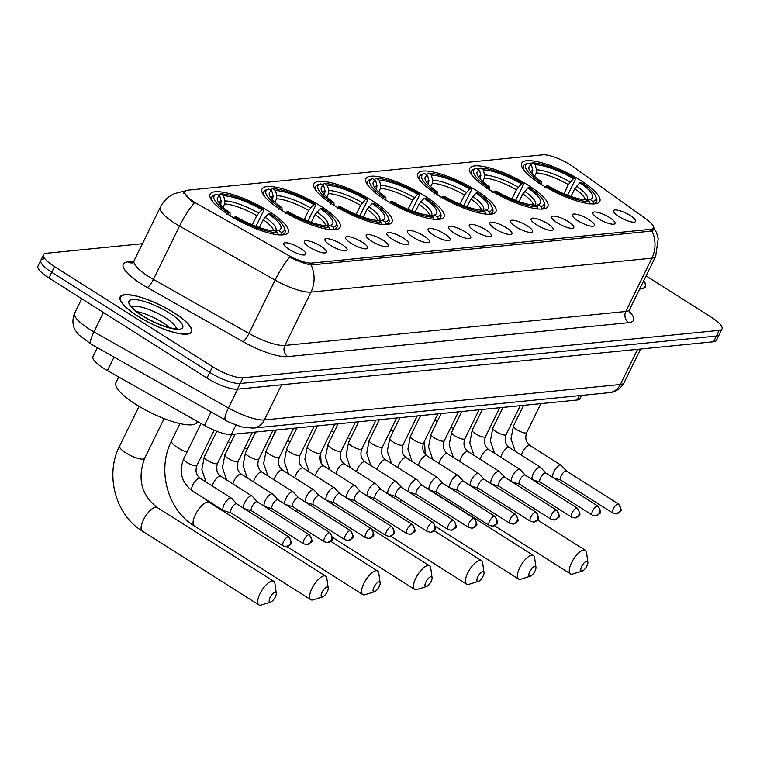 <?xml version="1.0" encoding="UTF-8"?>
<svg xmlns="http://www.w3.org/2000/svg" width="760" height="760" viewBox="0 0 760 760"><rect width="100%" height="100%" fill="white"/><g stroke="black" fill="none" stroke-linecap="round" stroke-linejoin="round"><path stroke-width="1.14" d="M437.161 194.579A43.462 11.324 26.1 0 0 495.909 211.736A43.462 11.324 26.1 0 0 476.596 190.655A43.462 11.324 26.1 0 0 417.848 173.498A43.462 11.324 26.1 0 0 437.161 194.579M281.361 210.102A43.462 11.324 26.1 0 0 340.109 227.259A43.462 11.324 26.1 0 0 320.796 206.169A43.462 11.324 26.1 0 0 262.048 189.012A43.462 11.324 26.1 0 0 281.361 210.102M333.298 204.924A43.462 11.324 26.1 0 0 392.046 222.082A43.462 11.324 26.1 0 0 372.733 201.001A43.462 11.324 26.1 0 0 313.975 183.844A43.462 11.324 26.1 0 0 333.298 204.924M385.225 199.756A43.462 11.324 26.1 0 0 443.973 216.913A43.462 11.324 26.1 0 0 424.659 195.823A43.462 11.324 26.1 0 0 365.911 178.666A43.462 11.324 26.1 0 0 385.225 199.756M489.098 189.411A43.462 11.324 26.1 0 0 547.846 206.568A43.462 11.324 26.1 0 0 528.533 185.487A43.462 11.324 26.1 0 0 469.784 168.321A43.462 11.324 26.1 0 0 489.098 189.411M541.034 184.233A43.462 11.324 26.1 0 0 599.783 201.4A43.462 11.324 26.1 0 0 580.469 180.31A43.462 11.324 26.1 0 0 521.721 163.153A43.462 11.324 26.1 0 0 541.034 184.233M229.425 215.27A43.462 11.324 26.1 0 0 288.173 232.427A43.462 11.324 26.1 0 0 268.859 211.346A43.462 11.324 26.1 0 0 210.111 194.189A43.462 11.324 26.1 0 0 229.425 215.27M320.995 246.269A12.302 3.201 -153.9 0 1 326.087 252.633A12.302 3.201 -153.9 0 1 309.833 247.38A12.302 3.201 -153.9 0 1 304.285 241.956A12.302 3.201 -153.9 0 1 309.681 241.214A12.302 3.201 -153.9 0 1 320.995 246.269M341.601 244.216A12.302 3.201 -153.9 0 1 346.693 250.581A12.302 3.201 -153.9 0 1 330.448 245.328A12.302 3.201 -153.9 0 1 324.89 239.903A12.302 3.201 -153.9 0 1 330.286 239.162A12.302 3.201 -153.9 0 1 341.601 244.216M362.216 242.164A12.302 3.201 -153.9 0 1 367.308 248.53A12.302 3.201 -153.9 0 1 351.053 243.276A12.302 3.201 -153.9 0 1 345.505 237.851A12.302 3.201 -153.9 0 1 350.901 237.111A12.302 3.201 -153.9 0 1 362.216 242.164M382.822 240.112A12.302 3.201 -153.9 0 1 387.913 246.477A12.302 3.201 -153.9 0 1 371.668 241.224A12.302 3.201 -153.9 0 1 366.111 235.799A12.302 3.201 -153.9 0 1 371.507 235.059A12.302 3.201 -153.9 0 1 382.822 240.112M403.437 238.06A12.302 3.201 -153.9 0 1 408.528 244.425A12.302 3.201 -153.9 0 1 392.274 239.172A12.302 3.201 -153.9 0 1 386.726 233.748A12.302 3.201 -153.9 0 1 392.122 233.006A12.302 3.201 -153.9 0 1 403.437 238.06M424.042 236.008A12.302 3.201 -153.9 0 1 429.134 242.373A12.302 3.201 -153.9 0 1 412.88 237.12A12.302 3.201 -153.9 0 1 407.331 231.695A12.302 3.201 -153.9 0 1 412.727 230.954A12.302 3.201 -153.9 0 1 424.042 236.008M444.657 233.957A12.302 3.201 -153.9 0 1 449.749 240.321A12.302 3.201 -153.9 0 1 433.494 235.068A12.302 3.201 -153.9 0 1 427.947 229.643A12.302 3.201 -153.9 0 1 433.342 228.902A12.302 3.201 -153.9 0 1 444.657 233.957M465.262 231.905A12.302 3.201 -153.9 0 1 470.354 238.269A12.302 3.201 -153.9 0 1 454.1 233.016A12.302 3.201 -153.9 0 1 448.552 227.591A12.302 3.201 -153.9 0 1 453.948 226.85A12.302 3.201 -153.9 0 1 465.262 231.905M485.877 229.852A12.302 3.201 -153.9 0 1 490.969 236.218A12.302 3.201 -153.9 0 1 474.715 230.964A12.302 3.201 -153.9 0 1 469.167 225.53A12.302 3.201 -153.9 0 1 474.563 224.798A12.302 3.201 -153.9 0 1 485.877 229.852M506.483 227.8A12.302 3.201 -153.9 0 1 511.575 234.166A12.302 3.201 -153.9 0 1 495.32 228.912A12.302 3.201 -153.9 0 1 489.772 223.478A12.302 3.201 -153.9 0 1 495.168 222.746A12.302 3.201 -153.9 0 1 506.483 227.8M527.098 225.748A12.302 3.201 -153.9 0 1 532.19 232.113A12.302 3.201 -153.9 0 1 515.936 226.86A12.302 3.201 -153.9 0 1 510.387 221.426A12.302 3.201 -153.9 0 1 515.783 220.695A12.302 3.201 -153.9 0 1 527.098 225.748M547.703 223.696A12.302 3.201 -153.9 0 1 552.795 230.061A12.302 3.201 -153.9 0 1 536.541 224.808A12.302 3.201 -153.9 0 1 530.993 219.374A12.302 3.201 -153.9 0 1 536.389 218.642A12.302 3.201 -153.9 0 1 547.703 223.696M568.318 221.644A12.302 3.201 -153.9 0 1 573.41 228.009A12.302 3.201 -153.9 0 1 557.156 222.756A12.302 3.201 -153.9 0 1 551.608 217.322A12.302 3.201 -153.9 0 1 557.004 216.59A12.302 3.201 -153.9 0 1 568.318 221.644M588.924 219.593A12.302 3.201 -153.9 0 1 594.016 225.948A12.302 3.201 -153.9 0 1 577.761 220.704A12.302 3.201 -153.9 0 1 572.214 215.27A12.302 3.201 -153.9 0 1 577.609 214.538A12.302 3.201 -153.9 0 1 588.924 219.593M609.539 217.541A12.302 3.201 -153.9 0 1 614.631 223.896A12.302 3.201 -153.9 0 1 598.376 218.652A12.302 3.201 -153.9 0 1 592.828 213.218A12.302 3.201 -153.9 0 1 598.225 212.486A12.302 3.201 -153.9 0 1 609.539 217.541M630.144 215.488A12.302 3.201 -153.9 0 1 635.236 221.844A12.302 3.201 -153.9 0 1 618.982 216.6A12.302 3.201 -153.9 0 1 613.434 211.166A12.302 3.201 -153.9 0 1 618.83 210.434A12.302 3.201 -153.9 0 1 630.144 215.488M300.38 248.33A12.302 3.201 -153.9 0 1 305.472 254.685A12.302 3.201 -153.9 0 1 289.227 249.441A12.302 3.201 -153.9 0 1 283.67 244.008A12.302 3.201 -153.9 0 1 289.066 243.266A12.302 3.201 -153.9 0 1 300.38 248.33M581.59 395.418L580.013 398.62A24.605 6.412 -153.9 0 1 577.201 400.007L231.344 434.454A24.605 6.412 -153.9 0 1 204.43 425.457L107.416 370.604A24.605 6.412 -153.9 0 1 103.901 368.495A24.605 6.412 -153.9 0 1 92.967 356.563L97.346 347.633M197.685 204.107A22.144 5.766 -153.9 0 1 194.522 202.217A22.144 5.766 -153.9 0 1 184.68 191.472A22.144 5.766 -153.9 0 1 187.216 190.228L542.878 154.812A22.144 5.766 -153.9 0 1 573.125 166.725L646.389 219.232A22.144 5.766 -153.9 0 1 653.372 228.048A22.144 5.766 -153.9 0 1 650.836 229.292L311.837 263.055A22.144 5.766 -153.9 0 1 287.613 254.961L197.685 204.107M137.807 316.217A39.776 10.364 26.1 0 0 191.567 331.92A39.776 10.364 26.1 0 0 173.898 312.626A39.776 10.364 26.1 0 0 120.137 296.923A39.776 10.364 26.1 0 0 137.807 316.217M639.644 289.037A39.776 10.364 26.1 0 0 645.439 286.719A39.776 10.364 26.1 0 0 643.72 280.725M653.524 227.202L653.676 229.624L652.014 231.03A28.7 25.546 84.3 0 1 651.918 258.162L311.001 292.106A32.803 8.54 -153.9 0 1 275.11 280.117L179.522 226.062A28.7 6.137 -60.5 0 1 194.161 203.072L191.681 201.239L183.312 191.691L185.582 190.998M43.605 258.96A24.605 6.412 26.1 0 0 40.783 260.348L38 266.038A24.605 6.412 26.1 0 0 48.934 277.97L206.986 378.081A24.605 6.412 26.1 0 0 237.414 389.177L713.611 341.753L716.395 336.062A24.605 6.412 26.1 0 0 719.216 334.675A24.605 6.412 26.1 0 1 716.395 336.062L240.207 383.486L716.395 336.062L719.178 330.372A24.605 6.412 26.1 0 0 722 328.994A24.605 6.412 26.1 0 0 711.065 317.053L646.086 275.899M206.986 378.081L209.769 372.39A24.605 6.412 26.1 0 0 240.207 383.486A24.605 6.412 26.1 0 1 209.769 372.39L51.718 272.279L209.769 372.39L212.553 366.7A24.605 6.412 26.1 0 0 242.991 377.796L719.178 330.372M40.783 260.348A24.605 6.412 26.1 0 0 51.718 272.279A24.605 6.412 26.1 0 1 40.783 260.348L43.576 254.657A24.605 6.412 26.1 0 0 54.501 266.599L212.553 366.7M652.014 231.03L311.096 264.974C305.719 264.014 298.585 261.411 289.693 257.184A28.7 6.137 -60.5 0 0 275.11 280.117L248.985 333.44A32.803 8.54 26.1 0 0 284.876 345.439L625.793 311.486A32.803 8.54 26.1 0 0 629.556 309.643L629.166 312.93M142.443 243.713L46.388 253.28A24.605 6.412 26.1 0 0 43.576 254.657M713.611 341.753A24.605 6.412 26.1 0 0 716.423 340.366L722 328.994M127.518 327.75A41.002 10.678 26.1 0 0 130.634 329.783A41.002 10.678 26.1 0 0 133.931 331.806M173.707 312.645A39.358 10.25 26.1 0 0 120.507 297.103A39.358 10.25 26.1 0 0 137.997 316.207A39.358 10.25 26.1 0 0 191.197 331.74A39.358 10.25 26.1 0 0 173.707 312.645M639.758 288.819A39.358 10.25 26.1 0 0 645.069 286.539A39.358 10.25 26.1 0 0 643.606 280.953M270.284 602.148A5.738 2.147 122.3 0 0 270.645 602.072A5.738 2.147 122.3 0 0 274.541 598.319A5.738 2.147 122.3 0 0 276.269 593.199A5.738 2.147 122.3 0 0 275.167 592.192A5.738 2.147 122.3 0 0 270.123 597.427A5.738 2.147 122.3 0 0 270.284 602.148M270.645 602.072L261.25 605.008A13.936 5.215 -57.7 0 1 260.376 605.188A13.936 5.215 -57.7 0 1 258.837 604.884A13.936 5.215 -57.7 0 1 260.88 592.011A13.936 5.215 -57.7 0 1 272.223 581.01A13.936 5.215 -57.7 0 1 273.762 581.324A13.936 5.215 -57.7 0 1 274.901 583.452L276.269 593.199M268.242 213.759L269.962 213.589A39.035 10.165 26.1 0 1 284.107 227.382A39.035 10.165 26.1 0 1 281.418 232.38L278.445 230.498A35.264 9.186 26.1 0 0 278.54 230.47A35.264 9.186 26.1 0 0 268.242 213.759L263.178 219.725L259.369 227.516M118.721 376.998L115.986 382.594A45.106 11.751 26.1 0 0 136.03 404.472A45.106 11.751 26.1 0 0 196.992 422.275L197.381 421.477M218.281 195.12L220.59 193.857A39.035 10.165 26.1 0 1 263.54 209.523L263.587 210.862L255.949 226.28M281.418 232.38L282.007 234.621A40.679 10.592 26.1 0 0 284.971 232.626A40.679 10.592 26.1 0 0 284.876 229.396L284.107 227.382M278.293 234.992L277.695 232.75A39.035 10.165 26.1 0 1 234.745 217.094L233.301 218.595M263.54 209.523L261.82 209.693A35.264 9.186 26.1 0 0 223.564 195.738L220.59 193.857M234.745 217.094L236.464 216.923A35.264 9.186 26.1 0 0 274.721 230.869L277.695 232.75M223.564 195.738L224.922 200.83L224.637 203.946L222.965 207.357M252.273 224.808L256.756 215.65L261.82 209.693M275.528 231.382L278.445 230.498M214.88 194.835A40.679 10.592 26.1 0 0 214.529 194.93A40.679 10.592 26.1 0 0 211.916 196.831A40.679 10.592 26.1 0 0 213.094 202.131M226.879 214.519L228.323 213.028A39.035 10.165 26.1 0 1 216.59 194.303L214.529 194.93M220.581 205L221.198 201.2L219.839 196.108L216.866 194.227A39.035 10.165 26.1 0 0 216.59 194.303M219.839 196.108A35.264 9.186 26.1 0 0 217.559 200.593A35.264 9.186 26.1 0 0 230.042 212.857L228.323 213.028M230.042 212.857L230.166 215.906M322.221 596.98A5.738 2.147 122.3 0 0 322.582 596.904A5.738 2.147 122.3 0 0 326.477 593.151A5.738 2.147 122.3 0 0 328.206 588.021A5.738 2.147 122.3 0 0 327.094 587.024A5.738 2.147 122.3 0 0 322.059 592.258A5.738 2.147 122.3 0 0 322.221 596.98M322.582 596.904L313.187 599.83A13.936 5.215 -57.7 0 1 312.312 600.02A13.936 5.215 -57.7 0 1 310.773 599.707A13.936 5.215 -57.7 0 1 312.816 586.834A13.936 5.215 -57.7 0 1 324.159 575.842A13.936 5.215 -57.7 0 1 325.698 576.156A13.936 5.215 -57.7 0 1 326.838 578.284L328.206 588.021M320.178 208.591L321.898 208.411A39.035 10.165 26.1 0 1 336.034 222.205A39.035 10.165 26.1 0 1 333.345 227.211L330.372 225.331A35.264 9.186 26.1 0 0 330.476 225.302A35.264 9.186 26.1 0 0 320.178 208.591L315.115 214.548L311.296 222.338M270.209 189.952L272.526 188.689A39.035 10.165 26.1 0 1 315.476 204.345L315.523 205.694L307.885 221.103M333.345 227.211L333.944 229.453A40.679 10.592 26.1 0 0 336.908 227.449A40.679 10.592 26.1 0 0 336.813 224.219L336.034 222.205M330.22 229.824L329.631 227.582A39.035 10.165 26.1 0 1 286.681 211.926L285.238 213.417M315.476 204.345L313.756 204.516A35.264 9.186 26.1 0 0 275.5 190.57L272.526 188.689M286.681 211.926L288.401 211.755A35.264 9.186 26.1 0 0 326.658 225.701L329.631 227.582M275.5 190.57L276.858 195.652L276.573 198.768L274.901 202.179M304.209 219.64L308.693 210.482L313.756 204.516M327.465 226.214L330.372 225.331M266.817 189.658A40.679 10.592 26.1 0 0 266.466 189.762A40.679 10.592 26.1 0 0 263.853 191.662A40.679 10.592 26.1 0 0 265.031 196.954M278.806 209.351L280.25 207.85A39.035 10.165 26.1 0 1 268.527 189.136L266.466 189.762M272.517 199.832L273.135 196.023L271.776 190.94L268.802 189.059A39.035 10.165 26.1 0 0 268.527 189.136M271.776 190.94A35.264 9.186 26.1 0 0 269.496 195.424A35.264 9.186 26.1 0 0 281.979 207.679L280.25 207.85M281.979 207.679L282.093 210.739M374.158 591.803A5.738 2.147 122.3 0 0 374.519 591.726A5.738 2.147 122.3 0 0 378.413 587.974A5.738 2.147 122.3 0 0 380.133 582.853A5.738 2.147 122.3 0 0 379.031 581.846A5.738 2.147 122.3 0 0 373.986 587.091A5.738 2.147 122.3 0 0 374.158 591.803M374.519 591.726L365.123 594.662A13.936 5.215 -57.7 0 1 364.249 594.842A13.936 5.215 -57.7 0 1 362.71 594.538A13.936 5.215 -57.7 0 1 364.752 581.666A13.936 5.215 -57.7 0 1 376.095 570.674A13.936 5.215 -57.7 0 1 377.625 570.978A13.936 5.215 -57.7 0 1 378.774 573.106L380.133 582.853M372.115 203.414L373.834 203.243A39.035 10.165 26.1 0 1 387.97 217.037A39.035 10.165 26.1 0 1 385.282 222.043L382.308 220.153A35.264 9.186 26.1 0 0 382.413 220.124A35.264 9.186 26.1 0 0 372.115 203.414L367.051 209.38L363.233 217.17M322.145 184.775L324.463 183.511A39.035 10.165 26.1 0 1 367.412 199.177L367.46 200.526L359.812 215.935M385.282 222.043L385.88 224.276A40.679 10.592 26.1 0 0 388.844 222.281A40.679 10.592 26.1 0 0 388.749 219.051L387.97 217.037M382.156 224.646L381.567 222.414A39.035 10.165 26.1 0 1 338.608 206.748L337.165 208.25M367.412 199.177L365.683 199.348A35.264 9.186 26.1 0 0 327.437 185.402L324.463 183.511M338.608 206.748L340.337 206.577A35.264 9.186 26.1 0 0 378.594 220.523L381.567 222.414M327.437 185.402L328.785 190.484L328.51 193.6L326.838 197.011M356.136 214.462L360.63 205.304L365.683 199.348M379.392 221.036L382.308 220.153M318.753 184.49A40.679 10.592 26.1 0 0 318.402 184.585A40.679 10.592 26.1 0 0 315.79 186.494A40.679 10.592 26.1 0 0 316.967 191.786M330.742 204.174L332.187 202.682A39.035 10.165 26.1 0 1 320.463 183.958L318.402 184.585M324.444 194.655L325.071 190.855L323.712 185.773L320.739 183.882A39.035 10.165 26.1 0 0 320.463 183.958M323.712 185.773A35.264 9.186 26.1 0 0 321.433 190.247A35.264 9.186 26.1 0 0 333.906 202.511L332.187 202.682M333.906 202.511L334.029 205.561M426.094 586.635A5.738 2.147 122.3 0 0 426.455 586.558A5.738 2.147 122.3 0 0 430.34 582.806A5.738 2.147 122.3 0 0 432.07 577.686A5.738 2.147 122.3 0 0 430.967 576.678A5.738 2.147 122.3 0 0 425.923 581.913A5.738 2.147 122.3 0 0 426.094 586.635M426.455 586.558L417.059 589.484A13.936 5.215 -57.7 0 1 416.185 589.674A13.936 5.215 -57.7 0 1 414.647 589.361A13.936 5.215 -57.7 0 1 416.68 576.498A13.936 5.215 -57.7 0 1 428.022 565.497A13.936 5.215 -57.7 0 1 429.561 565.811A13.936 5.215 -57.7 0 1 430.711 567.938L432.07 577.686M424.042 198.246L425.771 198.075A39.035 10.165 26.1 0 1 439.907 211.859A39.035 10.165 26.1 0 1 437.219 216.866L434.245 214.985A35.264 9.186 26.1 0 0 434.349 214.957A35.264 9.186 26.1 0 0 424.042 198.246L418.988 204.202L415.169 211.993M374.081 179.607L376.39 178.343A39.035 10.165 26.1 0 1 419.339 194L419.397 195.348L411.749 210.757M437.219 216.866L437.817 219.108A40.679 10.592 26.1 0 0 440.781 217.103A40.679 10.592 26.1 0 0 440.676 213.873L439.907 211.859M434.093 219.478L433.494 217.236A39.035 10.165 26.1 0 1 390.545 201.581L389.101 203.072M419.339 194L417.62 194.17A35.264 9.186 26.1 0 0 379.363 180.225L376.39 178.343M390.545 201.581L392.274 201.409A35.264 9.186 26.1 0 0 430.521 215.355L433.494 217.236M379.363 180.225L380.722 185.307L380.437 188.423L378.765 191.833M408.072 209.294L412.556 200.136L417.62 194.17M431.328 215.868L434.245 214.985M370.68 179.312A40.679 10.592 26.1 0 0 370.338 179.417A40.679 10.592 26.1 0 0 367.726 181.317A40.679 10.592 26.1 0 0 368.904 186.608M382.679 199.006L384.123 197.505A39.035 10.165 26.1 0 1 372.4 178.79L370.338 179.417M376.38 189.487L377.007 185.677L375.649 180.595L372.675 178.714A39.035 10.165 26.1 0 0 372.4 178.79M375.649 180.595A35.264 9.186 26.1 0 0 373.359 185.079A35.264 9.186 26.1 0 0 385.842 197.334L384.123 197.505M385.842 197.334L385.966 200.393M478.021 581.457A5.738 2.147 122.3 0 0 478.382 581.381A5.738 2.147 122.3 0 0 482.277 577.628A5.738 2.147 122.3 0 0 484.006 572.508A5.738 2.147 122.3 0 0 482.904 571.51A5.738 2.147 122.3 0 0 477.859 576.745A5.738 2.147 122.3 0 0 478.021 581.457M478.382 581.381L468.986 584.317A13.936 5.215 -57.7 0 1 468.112 584.497A13.936 5.215 -57.7 0 1 466.583 584.193A13.936 5.215 -57.7 0 1 468.616 571.32A13.936 5.215 -57.7 0 1 479.959 560.329A13.936 5.215 -57.7 0 1 481.498 560.633A13.936 5.215 -57.7 0 1 482.638 562.761L484.006 572.508M475.978 193.068L477.707 192.898A39.035 10.165 26.1 0 1 491.844 206.691A39.035 10.165 26.1 0 1 489.155 211.698L486.181 209.817A35.264 9.186 26.1 0 0 486.286 209.779A35.264 9.186 26.1 0 0 475.978 193.068L470.924 199.034L467.105 206.825M426.018 174.43L428.327 173.166A39.035 10.165 26.1 0 1 471.276 188.832L471.333 190.18L463.685 205.589M489.155 211.698L489.744 213.94A40.679 10.592 26.1 0 0 492.708 211.935A40.679 10.592 26.1 0 0 492.613 208.706L491.844 206.691M486.029 214.31L485.431 212.068A39.035 10.165 26.1 0 1 442.481 196.403L441.037 197.904M471.276 188.832L469.556 189.002A35.264 9.186 26.1 0 0 431.3 175.056L428.327 173.166M442.481 196.403L444.201 196.232A35.264 9.186 26.1 0 0 482.457 210.188L485.431 212.068M431.3 175.056L432.659 180.139L432.373 183.255L430.702 186.666M460.009 204.126L464.493 194.968L469.556 189.002M483.265 210.691L486.181 209.817M422.617 174.144A40.679 10.592 26.1 0 0 422.265 174.239A40.679 10.592 26.1 0 0 419.653 176.149A40.679 10.592 26.1 0 0 420.84 181.441M434.615 193.838L436.059 192.337A39.035 10.165 26.1 0 1 424.337 173.622L422.265 174.239M428.317 184.319L428.934 180.509L427.585 175.427L424.602 173.536A39.035 10.165 26.1 0 0 424.337 173.622M427.585 175.427A35.264 9.186 26.1 0 0 425.296 179.911A35.264 9.186 26.1 0 0 437.779 192.166L436.059 192.337M437.779 192.166L437.902 195.225M529.957 576.289A5.738 2.147 122.3 0 0 530.318 576.213A5.738 2.147 122.3 0 0 534.214 572.461A5.738 2.147 122.3 0 0 535.942 567.34A5.738 2.147 122.3 0 0 534.841 566.333A5.738 2.147 122.3 0 0 529.796 571.567A5.738 2.147 122.3 0 0 529.957 576.289M530.318 576.213L520.923 579.149A13.936 5.215 -57.7 0 1 520.049 579.329A13.936 5.215 -57.7 0 1 518.51 579.015A13.936 5.215 -57.7 0 1 520.553 566.153A13.936 5.215 -57.7 0 1 531.895 555.151A13.936 5.215 -57.7 0 1 533.434 555.465A13.936 5.215 -57.7 0 1 534.575 557.593L535.942 567.34M527.915 187.9L529.635 187.73A39.035 10.165 26.1 0 1 543.78 201.514A39.035 10.165 26.1 0 1 541.091 206.52L538.118 204.639A35.264 9.186 26.1 0 0 538.213 204.611A35.264 9.186 26.1 0 0 527.915 187.9L522.851 193.857L519.042 201.656M477.954 169.261L480.263 167.998A39.035 10.165 26.1 0 1 523.212 183.654L523.26 185.003L515.622 200.421M541.091 206.52L541.681 208.762A40.679 10.592 26.1 0 0 544.644 206.767A40.679 10.592 26.1 0 0 544.549 203.528L543.78 201.514M537.966 209.133L537.367 206.891A39.035 10.165 26.1 0 1 494.418 191.235L492.974 192.736M523.212 183.654L521.493 183.825A35.264 9.186 26.1 0 0 483.236 169.879L480.263 167.998M494.418 191.235L496.137 191.064A35.264 9.186 26.1 0 0 534.394 205.01L537.367 206.891M483.236 169.879L484.595 174.971L484.31 178.077L482.638 181.498M511.945 198.949L516.429 189.791L521.493 183.825M535.202 205.523L538.118 204.639M474.553 168.976A40.679 10.592 26.1 0 0 474.202 169.071A40.679 10.592 26.1 0 0 471.589 170.971A40.679 10.592 26.1 0 0 472.767 176.273M486.552 188.66L487.996 187.169A39.035 10.165 26.1 0 1 476.263 168.445L474.202 169.071M480.253 179.141L480.871 175.341L479.512 170.25L476.539 168.368A39.035 10.165 26.1 0 0 476.263 168.445M479.512 170.25A35.264 9.186 26.1 0 0 477.233 174.733A35.264 9.186 26.1 0 0 489.715 186.998L487.996 187.169M489.715 186.998L489.829 190.048M581.894 571.121A5.738 2.147 122.3 0 0 582.255 571.045A5.738 2.147 122.3 0 0 586.15 567.292A5.738 2.147 122.3 0 0 587.879 562.163A5.738 2.147 122.3 0 0 586.767 561.165A5.738 2.147 122.3 0 0 581.732 566.399A5.738 2.147 122.3 0 0 581.894 571.121M582.255 571.045L572.859 573.971A13.936 5.215 -57.7 0 1 571.986 574.161A13.936 5.215 -57.7 0 1 570.447 573.847A13.936 5.215 -57.7 0 1 572.489 560.975A13.936 5.215 -57.7 0 1 583.832 549.983A13.936 5.215 -57.7 0 1 585.371 550.297A13.936 5.215 -57.7 0 1 586.511 552.415L587.879 562.163M579.851 182.723L581.571 182.552A39.035 10.165 26.1 0 1 595.707 196.346A39.035 10.165 26.1 0 1 593.019 201.352L590.045 199.471A35.264 9.186 26.1 0 0 590.149 199.443A35.264 9.186 26.1 0 0 579.851 182.723L574.788 188.689L570.969 196.479M529.881 164.093L532.2 162.83A39.035 10.165 26.1 0 1 575.149 178.486L575.197 179.835L567.558 195.244M593.019 201.352L593.617 203.594A40.679 10.592 26.1 0 0 596.581 201.59A40.679 10.592 26.1 0 0 596.486 198.36L595.707 196.346M589.893 203.965L589.304 201.723A39.035 10.165 26.1 0 1 546.355 186.067L544.91 187.559M575.149 178.486L573.429 178.657A35.264 9.186 26.1 0 0 535.173 164.711L532.2 162.83M546.355 186.067L548.074 185.896A35.264 9.186 26.1 0 0 586.331 199.842L589.304 201.723M535.173 164.711L536.522 169.793L536.246 172.909L534.575 176.32M563.882 193.781L568.366 184.623L573.429 178.657M587.138 200.345L590.045 199.471M526.49 163.799A40.679 10.592 26.1 0 0 526.139 163.894A40.679 10.592 26.1 0 0 523.526 165.803A40.679 10.592 26.1 0 0 524.704 171.095M538.479 183.493L539.923 181.991A39.035 10.165 26.1 0 1 528.2 163.276L526.139 163.894M532.19 173.974L532.808 170.164L531.449 165.082L528.475 163.2A39.035 10.165 26.1 0 0 528.2 163.276M531.449 165.082A35.264 9.186 26.1 0 0 529.169 169.566A35.264 9.186 26.1 0 0 541.652 181.82L539.923 181.991M541.652 181.82L541.766 184.88M236.778 503.937L231.582 498.265A7.381 2.764 122.3 0 0 231.363 498.085A7.381 2.764 122.3 0 0 230.546 497.923A7.381 2.764 122.3 0 0 224.067 504.659A7.381 2.764 122.3 0 0 223.468 510.558A7.381 2.764 122.3 0 0 223.725 510.672L231.068 512.952M236.844 504.022A5.33 1.995 122.3 0 0 236.692 503.889A5.33 1.995 122.3 0 0 236.103 503.766A5.33 1.995 122.3 0 0 231.42 508.63A5.33 1.995 122.3 0 0 230.983 512.895A5.33 1.995 122.3 0 0 231.173 512.981M257.383 501.885L252.187 496.214A7.381 2.764 122.3 0 0 251.978 496.033A7.381 2.764 122.3 0 0 251.161 495.872A7.381 2.764 122.3 0 0 244.672 502.607A7.381 2.764 122.3 0 0 244.074 508.506A7.381 2.764 122.3 0 0 244.33 508.62L251.683 510.891M257.459 501.97A5.33 1.995 122.3 0 0 257.298 501.837A5.33 1.995 122.3 0 0 256.709 501.714A5.33 1.995 122.3 0 0 252.035 506.578A5.33 1.995 122.3 0 0 251.598 510.844A5.33 1.995 122.3 0 0 251.778 510.929M277.998 499.833L272.802 494.161A7.381 2.764 122.3 0 0 272.584 493.981A7.381 2.764 122.3 0 0 271.767 493.819A7.381 2.764 122.3 0 0 265.287 500.545A7.381 2.764 122.3 0 0 264.689 506.454A7.381 2.764 122.3 0 0 264.945 506.568L272.289 508.839M278.065 499.909A5.33 1.995 122.3 0 0 277.913 499.786A5.33 1.995 122.3 0 0 277.324 499.662A5.33 1.995 122.3 0 0 272.64 504.526A5.33 1.995 122.3 0 0 272.203 508.792A5.33 1.995 122.3 0 0 272.394 508.877M298.604 497.781L293.408 492.109A7.381 2.764 122.3 0 0 293.198 491.929A7.381 2.764 122.3 0 0 292.381 491.767A7.381 2.764 122.3 0 0 285.893 498.493A7.381 2.764 122.3 0 0 285.294 504.403A7.381 2.764 122.3 0 0 285.551 504.517L292.904 506.787M298.68 497.857A5.33 1.995 122.3 0 0 298.519 497.733A5.33 1.995 122.3 0 0 297.93 497.61A5.33 1.995 122.3 0 0 293.255 502.474A5.33 1.995 122.3 0 0 292.819 506.739A5.33 1.995 122.3 0 0 292.999 506.825M319.219 495.729L314.022 490.058A7.381 2.764 122.3 0 0 313.804 489.877A7.381 2.764 122.3 0 0 312.987 489.715A7.381 2.764 122.3 0 0 306.508 496.442A7.381 2.764 122.3 0 0 305.909 502.35A7.381 2.764 122.3 0 0 306.166 502.464L313.51 504.735M319.285 495.805A5.33 1.995 122.3 0 0 319.133 495.681A5.33 1.995 122.3 0 0 318.544 495.558A5.33 1.995 122.3 0 0 313.861 500.422A5.33 1.995 122.3 0 0 313.424 504.688A5.33 1.995 122.3 0 0 313.614 504.773M339.824 493.677L334.628 488.006A7.381 2.764 122.3 0 0 334.419 487.825A7.381 2.764 122.3 0 0 333.602 487.663A7.381 2.764 122.3 0 0 327.113 494.389A7.381 2.764 122.3 0 0 326.515 500.298A7.381 2.764 122.3 0 0 326.772 500.412L334.124 502.683M339.901 493.753A5.33 1.995 122.3 0 0 339.739 493.63A5.33 1.995 122.3 0 0 339.15 493.506A5.33 1.995 122.3 0 0 334.476 498.37A5.33 1.995 122.3 0 0 334.039 502.635A5.33 1.995 122.3 0 0 334.219 502.711M360.44 491.625L355.243 485.953A7.381 2.764 122.3 0 0 355.024 485.773A7.381 2.764 122.3 0 0 354.207 485.611A7.381 2.764 122.3 0 0 347.728 492.337A7.381 2.764 122.3 0 0 347.13 498.237A7.381 2.764 122.3 0 0 347.377 498.361L354.73 500.631M360.506 491.701A5.33 1.995 122.3 0 0 360.354 491.568A5.33 1.995 122.3 0 0 359.765 491.454A5.33 1.995 122.3 0 0 355.081 496.318A5.33 1.995 122.3 0 0 354.644 500.583A5.33 1.995 122.3 0 0 354.834 500.659M381.045 489.573L375.849 483.901A7.381 2.764 122.3 0 0 375.63 483.721A7.381 2.764 122.3 0 0 374.822 483.559A7.381 2.764 122.3 0 0 368.334 490.286A7.381 2.764 122.3 0 0 367.735 496.185A7.381 2.764 122.3 0 0 367.992 496.308L375.345 498.579M381.121 489.649A5.33 1.995 122.3 0 0 380.959 489.516A5.33 1.995 122.3 0 0 380.37 489.402A5.33 1.995 122.3 0 0 375.697 494.266A5.33 1.995 122.3 0 0 375.259 498.522A5.33 1.995 122.3 0 0 375.44 498.608M401.66 487.521L396.463 481.849A7.381 2.764 122.3 0 0 396.245 481.669A7.381 2.764 122.3 0 0 395.428 481.498A7.381 2.764 122.3 0 0 388.949 488.233A7.381 2.764 122.3 0 0 388.351 494.133A7.381 2.764 122.3 0 0 388.597 494.256L395.95 496.527M401.726 487.597A5.33 1.995 122.3 0 0 401.574 487.464A5.33 1.995 122.3 0 0 400.985 487.35A5.33 1.995 122.3 0 0 396.302 492.214A5.33 1.995 122.3 0 0 395.865 496.47A5.33 1.995 122.3 0 0 396.055 496.556M422.265 485.469L417.069 479.798A7.381 2.764 122.3 0 0 416.851 479.617A7.381 2.764 122.3 0 0 416.043 479.446A7.381 2.764 122.3 0 0 409.555 486.181A7.381 2.764 122.3 0 0 408.956 492.081A7.381 2.764 122.3 0 0 409.212 492.204L416.565 494.475M422.341 485.545A5.33 1.995 122.3 0 0 422.18 485.412A5.33 1.995 122.3 0 0 421.591 485.298A5.33 1.995 122.3 0 0 416.917 490.162A5.33 1.995 122.3 0 0 416.48 494.418A5.33 1.995 122.3 0 0 416.66 494.503M442.88 483.417L437.684 477.745A7.381 2.764 122.3 0 0 437.465 477.565A7.381 2.764 122.3 0 0 436.648 477.394A7.381 2.764 122.3 0 0 430.169 484.13A7.381 2.764 122.3 0 0 429.571 490.029A7.381 2.764 122.3 0 0 429.818 490.153L437.171 492.423M442.947 483.493A5.33 1.995 122.3 0 0 442.795 483.36A5.33 1.995 122.3 0 0 442.206 483.246A5.33 1.995 122.3 0 0 437.522 488.11A5.33 1.995 122.3 0 0 437.085 492.366A5.33 1.995 122.3 0 0 437.276 492.451M463.486 481.365L458.289 475.693A7.381 2.764 122.3 0 0 458.071 475.513A7.381 2.764 122.3 0 0 457.263 475.342A7.381 2.764 122.3 0 0 450.775 482.077A7.381 2.764 122.3 0 0 450.176 487.977A7.381 2.764 122.3 0 0 450.433 488.1L457.786 490.371M463.562 481.441A5.33 1.995 122.3 0 0 463.401 481.308A5.33 1.995 122.3 0 0 462.811 481.194A5.33 1.995 122.3 0 0 458.128 486.058A5.33 1.995 122.3 0 0 457.7 490.314A5.33 1.995 122.3 0 0 457.881 490.399M484.101 479.313L478.904 473.641A7.381 2.764 122.3 0 0 478.686 473.461A7.381 2.764 122.3 0 0 477.869 473.29A7.381 2.764 122.3 0 0 471.39 480.026A7.381 2.764 122.3 0 0 470.791 485.925A7.381 2.764 122.3 0 0 471.038 486.048L478.391 488.319M484.167 479.389A5.33 1.995 122.3 0 0 484.015 479.256A5.33 1.995 122.3 0 0 483.426 479.142A5.33 1.995 122.3 0 0 478.743 484.006A5.33 1.995 122.3 0 0 478.306 488.262A5.33 1.995 122.3 0 0 478.496 488.347M504.706 477.261L499.51 471.589A7.381 2.764 122.3 0 0 499.292 471.399A7.381 2.764 122.3 0 0 498.484 471.238A7.381 2.764 122.3 0 0 491.995 477.974A7.381 2.764 122.3 0 0 491.397 483.873A7.381 2.764 122.3 0 0 491.653 483.987L499.006 486.267M504.782 477.337A5.33 1.995 122.3 0 0 504.621 477.204A5.33 1.995 122.3 0 0 504.032 477.09A5.33 1.995 122.3 0 0 499.348 481.945A5.33 1.995 122.3 0 0 498.921 486.21A5.33 1.995 122.3 0 0 499.101 486.295M525.322 475.209L520.125 469.528A7.381 2.764 122.3 0 0 519.906 469.347A7.381 2.764 122.3 0 0 519.089 469.186A7.381 2.764 122.3 0 0 512.611 475.921A7.381 2.764 122.3 0 0 512.003 481.821A7.381 2.764 122.3 0 0 512.259 481.935L519.612 484.215M525.388 475.285A5.33 1.995 122.3 0 0 525.236 475.152A5.33 1.995 122.3 0 0 524.647 475.038A5.33 1.995 122.3 0 0 519.964 479.892A5.33 1.995 122.3 0 0 519.526 484.158A5.33 1.995 122.3 0 0 519.716 484.243M545.927 473.157L540.731 467.476A7.381 2.764 122.3 0 0 540.512 467.295A7.381 2.764 122.3 0 0 539.704 467.134A7.381 2.764 122.3 0 0 533.216 473.869A7.381 2.764 122.3 0 0 532.617 479.769A7.381 2.764 122.3 0 0 532.874 479.883L540.227 482.163M546.003 473.233A5.33 1.995 122.3 0 0 545.841 473.1A5.33 1.995 122.3 0 0 545.253 472.986A5.33 1.995 122.3 0 0 540.569 477.84A5.33 1.995 122.3 0 0 540.142 482.106A5.33 1.995 122.3 0 0 540.322 482.191M566.542 471.105L561.346 465.424A7.381 2.764 122.3 0 0 561.127 465.243A7.381 2.764 122.3 0 0 560.31 465.082A7.381 2.764 122.3 0 0 553.831 471.817A7.381 2.764 122.3 0 0 553.223 477.717A7.381 2.764 122.3 0 0 553.48 477.831L560.832 480.111M566.608 471.181A5.33 1.995 122.3 0 0 566.457 471.048A5.33 1.995 122.3 0 0 565.867 470.934A5.33 1.995 122.3 0 0 561.184 475.788A5.33 1.995 122.3 0 0 560.747 480.054A5.33 1.995 122.3 0 0 560.937 480.139M114.047 357.086L107.416 370.604M311.837 263.055L310.916 264.945M650.836 229.292L649.79 231.41M211.052 411.939L204.43 425.457M235.961 425.03L231.344 434.454M579.339 395.647L577.201 400.007M147.364 287.574A8.199 1.758 119.5 0 0 153.397 279.395L179.522 226.062A32.803 8.54 -153.9 0 1 174.828 223.259A32.803 8.54 -153.9 0 1 160.255 207.347L134.13 260.67A32.803 8.54 26.1 0 0 148.703 276.583A32.803 8.54 26.1 0 0 153.397 279.395L248.985 333.44A8.199 1.758 119.5 0 1 242.953 341.63L147.364 287.574A41.002 10.678 -153.9 0 1 127.984 261.867L133.779 261.288M629.071 311.173A41.002 10.678 -153.9 0 1 628.739 322.667L287.822 356.611A8.199 7.296 -95.7 0 1 284.876 345.439L311.001 292.106A28.7 25.546 -95.7 0 0 311.096 264.974M653.505 226.993L656.545 232.712L658.207 238.593L655.681 256.31A32.803 8.54 -153.9 0 1 651.918 258.162L625.793 311.486A8.199 7.296 -95.7 0 0 628.739 322.667M184.993 191.045L183.654 191.178A28.7 25.546 84.3 0 1 184.357 191.121M287.822 356.611A41.002 10.678 -153.9 0 1 242.953 341.63M54.501 266.599L48.934 277.97M242.991 377.796L237.414 389.177M127.984 261.867A8.199 7.296 -95.7 0 0 131.907 262.941M90.934 344.014A16.397 3.505 -60.5 0 1 93.917 331.882L228.446 407.959A32.803 8.54 26.1 0 0 264.337 419.947L620.369 384.493A32.803 8.54 26.1 0 0 624.121 382.651C619.01 391.562 611.315 392.616 609.14 392.673L253.118 428.127L241.936 426.968C232.094 423.538 226.613 421.249 225.473 420.09L90.934 344.014L78.793 334.875L75.611 330.657C74.603 329.203 70.765 322.705 74.651 313.167A32.803 8.54 26.1 0 0 89.224 329.08A32.803 8.54 26.1 0 0 93.917 331.882L103.417 312.483M225.473 420.09A16.397 3.505 -60.5 0 1 228.446 407.959L237.661 389.148M253.118 428.127A16.397 14.601 -95.7 0 0 264.337 419.947L281.57 384.778M609.14 392.673A16.397 14.601 -95.7 0 0 620.369 384.493L637.592 349.324M169.755 327.778A24.994 6.507 26.1 0 0 162.659 322.534A24.994 6.507 26.1 0 0 136.781 311.619M176.386 328.662A24.994 6.507 26.1 0 0 165.1 317.566A24.994 6.507 26.1 0 0 132.022 306.926M169.423 313.072A29.915 7.79 26.1 0 0 132.411 299.582A29.915 7.79 26.1 0 0 142.281 315.78A29.915 7.79 26.1 0 0 179.293 329.27A29.915 7.79 26.1 0 0 169.423 313.072M164.093 418.608L144.628 458.337A13.936 3.629 -153.9 0 1 143.032 459.125A13.936 3.629 -153.9 0 1 125.78 452.837A13.936 3.629 -153.9 0 1 119.586 446.072C104.785 474.696 115.349 514.833 142.291 531.059L258.837 604.884M144.628 458.337C137.199 478.733 141.398 495.121 157.215 507.509A13.936 5.215 122.3 0 0 155.677 507.195A13.936 5.215 122.3 0 0 144.333 518.197A13.936 5.215 122.3 0 0 142.291 531.059M273.752 230.831A30.343 7.904 26.1 0 0 263.178 219.725M258.542 213.085A31.54 8.217 26.1 0 0 224.922 200.83M275.243 231.201A31.54 8.217 26.1 0 0 264.964 217.151M256.756 215.65A30.343 7.904 26.1 0 0 224.637 203.946M221.198 201.2A31.54 8.217 26.1 0 0 219.06 203.186M220.913 204.316A30.343 7.904 26.1 0 0 220.219 204.601M186.96 452.248A13.936 3.629 -153.9 0 1 177.716 447.668A13.936 3.629 -153.9 0 1 171.523 440.904C156.721 469.519 167.285 509.656 194.227 525.892L310.773 599.707M203.917 498.18L209.152 502.331A13.936 5.215 122.3 0 0 207.613 502.028A13.936 5.215 122.3 0 0 196.27 513.019A13.936 5.215 122.3 0 0 194.227 525.892M325.679 225.653A30.343 7.904 26.1 0 0 315.115 214.548M310.469 207.907A31.54 8.217 26.1 0 0 276.858 195.652M327.18 226.034A31.54 8.217 26.1 0 0 316.901 211.983M308.693 210.482A30.343 7.904 26.1 0 0 276.573 198.768M273.135 196.023A31.54 8.217 26.1 0 0 270.988 198.008M272.849 199.139A30.343 7.904 26.1 0 0 272.147 199.434M230.641 443.108A13.936 3.629 -153.9 0 1 229.653 442.491A13.936 3.629 -153.9 0 1 228.237 441.56M247.313 509.542A13.936 5.215 122.3 0 0 246.924 510.368M247.523 448.675A13.936 3.629 -153.9 0 1 246.895 448.78A13.936 3.629 -153.9 0 1 244.378 448.628M377.615 220.486A30.343 7.904 26.1 0 0 367.051 209.38M362.406 202.739A31.54 8.217 26.1 0 0 328.785 190.484M379.107 220.856A31.54 8.217 26.1 0 0 368.828 206.805M360.63 205.304A30.343 7.904 26.1 0 0 328.51 193.6M325.071 190.855A31.54 8.217 26.1 0 0 322.924 192.84M324.786 193.971A30.343 7.904 26.1 0 0 324.083 194.256M275.443 431.708A13.936 3.629 -153.9 0 1 275.386 430.559L272.194 438.33M297.293 509.57A13.936 5.215 122.3 0 0 296.923 511.822M290.168 441.655A13.936 3.629 -153.9 0 1 287.546 440.543M429.552 215.308A30.343 7.904 26.1 0 0 418.988 204.202M414.342 197.571A31.54 8.217 26.1 0 0 380.722 185.307M431.043 215.688A31.54 8.217 26.1 0 0 420.764 201.637M412.556 200.136A30.343 7.904 26.1 0 0 380.437 188.423M377.007 185.677A31.54 8.217 26.1 0 0 374.86 187.663M376.722 188.793A30.343 7.904 26.1 0 0 376.019 189.088M333.916 432.392A13.936 3.629 -153.9 0 1 333.516 432.145A13.936 3.629 -153.9 0 1 331.531 430.796M351.044 499.491A13.936 5.215 122.3 0 0 350.578 500.488M350.55 438.453A13.936 3.629 -153.9 0 1 347.529 438.159M481.488 210.14A30.343 7.904 26.1 0 0 470.924 199.034M466.279 192.394A31.54 8.217 26.1 0 0 432.659 180.139M482.98 210.511A31.54 8.217 26.1 0 0 472.701 196.469M464.493 194.968A30.343 7.904 26.1 0 0 432.373 183.255M428.934 180.509A31.54 8.217 26.1 0 0 426.797 182.495M428.659 183.625A30.343 7.904 26.1 0 0 427.956 183.91M401.042 499.747A13.936 5.215 122.3 0 0 400.767 502.065M393.385 431.053A13.936 3.629 -153.9 0 1 390.783 429.903M533.425 204.972A30.343 7.904 26.1 0 0 522.851 193.857M518.206 187.226A31.54 8.217 26.1 0 0 484.595 174.971M534.917 205.343A31.54 8.217 26.1 0 0 524.637 191.292M516.429 189.791A30.343 7.904 26.1 0 0 484.31 178.077M480.871 175.341A31.54 8.217 26.1 0 0 478.733 177.317M480.586 178.448A30.343 7.904 26.1 0 0 479.892 178.743M437.19 421.676A13.936 3.629 -153.9 0 1 434.824 420.033M454.774 489.44A13.936 5.215 122.3 0 0 454.252 490.618M453.644 428.117A13.936 3.629 -153.9 0 1 450.699 427.652M585.352 199.794A30.343 7.904 26.1 0 0 574.788 188.689M570.142 182.048A31.54 8.217 26.1 0 0 536.522 169.793M586.853 200.165A31.54 8.217 26.1 0 0 576.574 186.124M568.366 184.623A30.343 7.904 26.1 0 0 536.246 172.909M532.808 170.164A31.54 8.217 26.1 0 0 530.66 172.149M532.522 173.28A30.343 7.904 26.1 0 0 531.819 173.575M288.211 536.769A5.33 1.995 122.3 0 0 283.87 540.977A5.33 1.995 122.3 0 0 283.091 545.899L286.473 546.697A5.33 4.74 84.3 0 0 290.12 544.036A5.33 4.74 -95.7 0 0 288.211 536.769A5.33 1.995 122.3 0 1 288.8 536.892L236.692 503.889M214.177 430.236L196.935 465.433A7.381 1.919 -153.9 0 1 195.871 465.861A7.381 1.919 -153.9 0 1 186.96 462.517A7.381 1.919 -153.9 0 1 183.682 458.935L201.02 423.529M231.363 498.085L200.136 478.306A7.381 2.764 122.3 0 0 199.329 478.144A7.381 2.764 122.3 0 0 199.111 478.183A7.381 2.764 122.3 0 0 193.211 484.167A7.381 2.764 122.3 0 0 192.242 490.779C181.545 482.448 178.695 471.837 183.682 458.935M308.816 534.717A5.33 1.995 122.3 0 0 304.484 538.925A5.33 1.995 122.3 0 0 303.705 543.846L307.078 544.644A5.33 4.74 84.3 0 0 310.726 541.984A5.33 4.74 -95.7 0 0 308.816 534.717A5.33 1.995 122.3 0 1 309.405 534.841L257.298 501.837M231.733 434.416L217.541 463.381A7.381 1.919 -153.9 0 1 216.476 463.809A7.381 1.919 -153.9 0 1 207.565 460.465A7.381 1.919 -153.9 0 1 204.288 456.883L216.828 431.3M251.978 496.033L220.751 476.254A7.381 2.764 122.3 0 0 219.934 476.092A7.381 2.764 122.3 0 0 219.716 476.13A7.381 2.764 122.3 0 0 212.325 486.029M329.431 532.665A5.33 1.995 122.3 0 0 325.09 536.873A5.33 1.995 122.3 0 0 324.311 541.794L327.693 542.592A5.33 4.74 84.3 0 0 331.341 539.933A5.33 4.74 -95.7 0 0 329.431 532.665A5.33 1.995 122.3 0 1 330.02 532.788L277.913 499.786M252.348 432.364L238.155 461.329A7.381 1.919 -153.9 0 1 237.091 461.757A7.381 1.919 -153.9 0 1 228.18 458.413A7.381 1.919 -153.9 0 1 224.903 454.831L235.068 434.083M272.584 493.981L241.357 474.202A7.381 2.764 122.3 0 0 240.549 474.041A7.381 2.764 122.3 0 0 240.331 474.078A7.381 2.764 122.3 0 0 232.93 483.977M350.037 530.613A5.33 1.995 122.3 0 0 345.705 534.822A5.33 1.995 122.3 0 0 344.926 539.742L348.298 540.54A5.33 4.74 84.3 0 0 351.947 537.88A5.33 4.74 -95.7 0 0 350.037 530.613A5.33 1.995 122.3 0 1 350.626 530.736L298.519 497.733M272.954 430.302L258.761 459.277A7.381 1.919 -153.9 0 1 257.697 459.705A7.381 1.919 -153.9 0 1 248.786 456.361A7.381 1.919 -153.9 0 1 245.508 452.779L255.673 432.031M293.198 491.929L261.972 472.15A7.381 2.764 122.3 0 0 261.155 471.988A7.381 2.764 122.3 0 0 260.937 472.017A7.381 2.764 122.3 0 0 253.545 481.925M370.652 528.561A5.33 1.995 122.3 0 0 366.31 532.769A5.33 1.995 122.3 0 0 365.531 537.69L368.913 538.489A5.33 4.74 84.3 0 0 372.562 535.828A5.33 4.74 -95.7 0 0 370.652 528.561A5.33 1.995 122.3 0 1 371.241 528.684L319.133 495.681M293.569 428.25L279.376 457.226A7.381 1.919 -153.9 0 1 278.312 457.653A7.381 1.919 -153.9 0 1 269.401 454.309A7.381 1.919 -153.9 0 1 266.123 450.727L276.288 429.979M313.804 489.877L282.577 470.098A7.381 2.764 122.3 0 0 281.77 469.936A7.381 2.764 122.3 0 0 281.551 469.965A7.381 2.764 122.3 0 0 274.151 479.873M391.257 526.509A5.33 1.995 122.3 0 0 386.925 530.717A5.33 1.995 122.3 0 0 386.147 535.639L389.519 536.436A5.33 4.74 84.3 0 0 393.167 533.776A5.33 4.74 -95.7 0 0 391.257 526.509A5.33 1.995 122.3 0 1 391.846 526.623L339.739 493.63M314.174 426.198L299.981 455.173A7.381 1.919 -153.9 0 1 298.917 455.601A7.381 1.919 -153.9 0 1 290.006 452.257A7.381 1.919 -153.9 0 1 286.729 448.675L296.894 427.927M334.419 487.825L303.192 468.046A7.381 2.764 122.3 0 0 302.375 467.884A7.381 2.764 122.3 0 0 302.157 467.913A7.381 2.764 122.3 0 0 294.766 477.822M411.873 524.457A5.33 1.995 122.3 0 0 407.531 528.665A5.33 1.995 122.3 0 0 406.752 533.577L410.134 534.385A5.33 4.74 84.3 0 0 413.782 531.725A5.33 4.74 -95.7 0 0 411.873 524.457A5.33 1.995 122.3 0 1 412.462 524.571L360.354 491.568M334.79 424.147L320.596 453.122A7.381 1.919 -153.9 0 1 319.533 453.549A7.381 1.919 -153.9 0 1 310.622 450.205A7.381 1.919 -153.9 0 1 307.344 446.623L317.509 425.866M355.024 485.773L323.798 465.994A7.381 2.764 122.3 0 0 322.99 465.832A7.381 2.764 122.3 0 0 322.772 465.861A7.381 2.764 122.3 0 0 315.372 475.76M432.478 522.405A5.33 1.995 122.3 0 0 428.146 526.604A5.33 1.995 122.3 0 0 427.367 531.525L430.74 532.332A5.33 4.74 84.3 0 0 434.387 529.672A5.33 4.74 -95.7 0 0 432.478 522.405A5.33 1.995 122.3 0 1 433.067 522.519L380.959 489.516M355.395 422.094L341.202 451.07A7.381 1.919 -153.9 0 1 340.138 451.497A7.381 1.919 -153.9 0 1 331.227 448.153A7.381 1.919 -153.9 0 1 327.949 444.572L338.115 423.814M375.63 483.721L344.413 463.942A7.381 2.764 122.3 0 0 343.596 463.78A7.381 2.764 122.3 0 0 343.377 463.809A7.381 2.764 122.3 0 0 335.986 473.708M453.093 520.353A5.33 1.995 122.3 0 0 448.751 524.552A5.33 1.995 122.3 0 0 447.972 529.473L451.354 530.281A5.33 4.74 84.3 0 0 455.002 527.62A5.33 4.74 -95.7 0 0 453.093 520.353A5.33 1.995 122.3 0 1 453.682 520.467L401.574 487.464M376.01 420.042L361.817 449.008A7.381 1.919 -153.9 0 1 360.753 449.445A7.381 1.919 -153.9 0 1 351.842 446.101A7.381 1.919 -153.9 0 1 348.565 442.519L358.729 421.762M396.245 481.669L365.019 461.89A7.381 2.764 122.3 0 0 364.202 461.728A7.381 2.764 122.3 0 0 363.992 461.757A7.381 2.764 122.3 0 0 356.592 471.656M473.698 518.301A5.33 1.995 122.3 0 0 469.366 522.5A5.33 1.995 122.3 0 0 468.587 527.421L471.96 528.228A5.33 4.74 84.3 0 0 475.608 525.568A5.33 4.74 -95.7 0 0 473.698 518.301A5.33 1.995 122.3 0 1 474.287 518.415L422.18 485.412M396.615 417.99L382.423 446.956A7.381 1.919 -153.9 0 1 381.358 447.393A7.381 1.919 -153.9 0 1 372.447 444.049A7.381 1.919 -153.9 0 1 369.17 440.467L379.335 419.71M416.851 479.617L385.633 459.838A7.381 2.764 122.3 0 0 384.816 459.676A7.381 2.764 122.3 0 0 384.598 459.705A7.381 2.764 122.3 0 0 377.207 469.604M494.314 516.249A5.33 1.995 122.3 0 0 489.972 520.448A5.33 1.995 122.3 0 0 489.193 525.369L492.575 526.177A5.33 4.74 84.3 0 0 496.223 523.517A5.33 4.74 -95.7 0 0 494.314 516.249A5.33 1.995 122.3 0 1 494.903 516.363L442.795 483.36M417.231 415.938L403.037 444.904A7.381 1.919 -153.9 0 1 401.974 445.341A7.381 1.919 -153.9 0 1 393.062 441.997A7.381 1.919 -153.9 0 1 389.785 438.416L399.95 417.658M437.465 477.565L406.239 457.786A7.381 2.764 122.3 0 0 405.422 457.624A7.381 2.764 122.3 0 0 405.213 457.653A7.381 2.764 122.3 0 0 397.812 467.552M514.919 514.197A5.33 1.995 122.3 0 0 510.587 518.396A5.33 1.995 122.3 0 0 509.808 523.317L513.181 524.125A5.33 4.74 84.3 0 0 516.828 521.464A5.33 4.74 -95.7 0 0 514.919 514.197A5.33 1.995 122.3 0 1 515.508 514.311L463.401 481.308M437.836 413.887L423.643 442.852A7.381 1.919 -153.9 0 1 422.579 443.289A7.381 1.919 -153.9 0 1 413.668 439.945A7.381 1.919 -153.9 0 1 410.39 436.363L420.555 415.606M458.071 475.513L426.854 455.734A7.381 2.764 122.3 0 0 426.037 455.572A7.381 2.764 122.3 0 0 425.818 455.601A7.381 2.764 122.3 0 0 418.427 465.5M535.534 512.145A5.33 1.995 122.3 0 0 531.192 516.344A5.33 1.995 122.3 0 0 530.413 521.265L533.795 522.063A5.33 4.74 84.3 0 0 537.443 519.413A5.33 4.74 -95.7 0 0 535.534 512.145A5.33 1.995 122.3 0 1 536.114 512.259L484.015 479.256M458.451 411.834L444.258 440.8A7.381 1.919 -153.9 0 1 443.184 441.227A7.381 1.919 -153.9 0 1 434.283 437.893A7.381 1.919 -153.9 0 1 430.996 434.311L441.17 413.554M478.686 473.461L447.459 453.682A7.381 2.764 122.3 0 0 446.642 453.511A7.381 2.764 122.3 0 0 446.433 453.549A7.381 2.764 122.3 0 0 439.033 463.448M556.139 510.093A5.33 1.995 122.3 0 0 551.808 514.292A5.33 1.995 122.3 0 0 551.028 519.213L554.401 520.011A5.33 4.74 84.3 0 0 558.049 517.351A5.33 4.74 -95.7 0 0 556.139 510.093A5.33 1.995 122.3 0 1 556.728 510.207L504.621 477.204M479.056 409.783L464.863 438.748A7.381 1.919 -153.9 0 1 463.799 439.175A7.381 1.919 -153.9 0 1 454.888 435.841A7.381 1.919 -153.9 0 1 451.611 432.259L461.776 411.502M499.292 471.399L468.074 451.63A7.381 2.764 122.3 0 0 467.257 451.459A7.381 2.764 122.3 0 0 467.039 451.497A7.381 2.764 122.3 0 0 459.648 461.396M576.755 508.041A5.33 1.995 122.3 0 0 572.413 512.24A5.33 1.995 122.3 0 0 571.634 517.161L575.016 517.959A5.33 4.74 84.3 0 0 578.664 515.299A5.33 4.74 -95.7 0 0 576.755 508.041A5.33 1.995 122.3 0 1 577.334 508.155L525.236 475.152M499.671 407.731L485.478 436.696A7.381 1.919 -153.9 0 1 484.405 437.123A7.381 1.919 -153.9 0 1 475.503 433.779A7.381 1.919 -153.9 0 1 472.216 430.207L482.391 409.45M519.906 469.347L488.68 449.578A7.381 2.764 122.3 0 0 487.863 449.407A7.381 2.764 122.3 0 0 487.654 449.445A7.381 2.764 122.3 0 0 480.253 459.344M597.36 505.979A5.33 1.995 122.3 0 0 593.028 510.188A5.33 1.995 122.3 0 0 592.239 515.109L595.621 515.907A5.33 4.74 84.3 0 0 599.269 513.247A5.33 4.74 -95.7 0 0 597.36 505.979A5.33 1.995 122.3 0 1 597.949 506.103L545.841 473.1M520.277 405.678L506.084 434.644A7.381 1.919 -153.9 0 1 505.02 435.072A7.381 1.919 -153.9 0 1 496.109 431.727A7.381 1.919 -153.9 0 1 492.831 428.155L502.997 407.398M540.512 467.295L509.295 447.526A7.381 2.764 122.3 0 0 508.478 447.355A7.381 2.764 122.3 0 0 508.259 447.393A7.381 2.764 122.3 0 0 500.868 457.292M617.975 503.928A5.33 1.995 122.3 0 0 613.633 508.136A5.33 1.995 122.3 0 0 612.855 513.057L616.236 513.855A5.33 4.74 84.3 0 0 619.885 511.195A5.33 4.74 -95.7 0 0 617.975 503.928A5.33 1.995 122.3 0 1 618.554 504.051L566.457 471.048M540.892 403.626L526.699 432.592A7.381 1.919 -153.9 0 1 525.625 433.019A7.381 1.919 -153.9 0 1 516.724 429.675A7.381 1.919 -153.9 0 1 513.437 426.094L523.611 405.346M561.127 465.243L529.9 445.474A7.381 2.764 122.3 0 0 529.083 445.303A7.381 2.764 122.3 0 0 528.875 445.341A7.381 2.764 122.3 0 0 521.474 455.24M653.372 228.048L651.89 231.078M184.68 191.472L183.692 193.496M183.654 191.178L174.211 193.743C168.007 196.659 163.352 201.191 160.255 207.347M655.681 256.31L629.556 309.643M132.278 262.922L134.13 260.67M74.651 313.167L81.719 298.737M624.121 382.651L640.594 349.02M148.314 319.105L156.778 323.256M176.206 329.688L177.308 328.538C180.576 330.21 159.875 327.19 142.823 315.885C130.957 307.914 132.278 306.726 131.556 306.118L131.318 307.695M119.852 298.442L120.507 297.103M190.551 333.079L191.197 331.74M644.413 287.878L645.069 286.539M157.215 507.509L273.762 581.324M139.052 406.334L119.586 446.072M283.917 234.783L284.971 232.626M210.862 198.996L211.916 196.831M209.152 502.331L325.698 576.156M179.996 423.615L171.523 440.904M335.844 229.615L336.908 227.449M262.789 193.819L263.853 191.662M216.733 465.794L216.98 471.019M330.714 541.262L377.625 570.978M387.78 224.438L388.844 222.281M314.726 188.651L315.79 186.494M287.042 546.611L362.71 594.538M246.059 475.959L246.497 477.46M372.238 529.501L429.561 565.811M275.642 430.036L275.386 430.559M439.717 219.269L440.781 217.103M366.662 183.483L367.726 181.317M332.49 537.329L414.647 589.361M320.625 453.065L321.109 463.201M434.131 530.642L481.498 560.633M491.653 214.092L492.708 211.935M418.599 178.305L419.653 176.149M390.754 536.161L466.583 584.193M389.358 494.484L390.108 495.311M430.777 490.447L533.434 555.465M543.59 208.924L544.644 206.767M470.535 173.137L471.589 170.971M435.518 526.452L518.51 579.015M424.555 440.99L425.173 454.299M537.51 519.982L585.371 550.297M595.517 203.756L596.581 201.59M522.462 167.96L523.526 165.803M494.37 525.663L570.447 573.847M200.136 478.306C196.147 475.161 195.073 470.867 196.935 465.433M192.242 490.779L223.468 510.558M283.091 545.899L230.983 512.895M288.8 536.892C293.379 545.404 291.574 543.248 286.473 546.697M206.036 482.039L201.827 469.613L204.288 456.883M220.751 476.254C216.752 473.109 215.688 468.815 217.541 463.381M236.645 503.794L244.074 508.506M303.705 543.846L251.598 510.844M309.405 534.841C313.984 543.352 312.18 541.196 307.078 544.644M226.641 479.987L222.433 467.561L224.903 454.831M241.357 474.202C237.367 471.058 236.293 466.763 238.155 461.329M257.25 501.742L264.689 506.454M324.311 541.794L272.203 508.792M330.02 532.788C334.599 541.3 332.794 539.144 327.693 542.592M247.256 477.935L243.048 465.509L245.508 452.779M261.972 472.15C257.973 469.005 256.909 464.712 258.761 459.277M277.865 499.69L285.294 504.403M344.926 539.742L292.819 506.739M350.626 530.736C355.205 539.248 353.4 537.092 348.298 540.54M267.862 475.883L263.653 463.457L266.123 450.727M282.577 470.098C278.587 466.953 277.514 462.659 279.376 457.226M298.471 497.639L305.909 502.35M365.531 537.69L313.424 504.688M371.241 528.684C375.81 537.197 374.015 535.04 368.913 538.489M288.477 473.831L284.269 461.405L286.729 448.675M303.192 468.046C299.193 464.901 298.129 460.608 299.981 455.173M319.086 495.586L326.515 500.298M386.147 535.639L334.039 502.635M391.846 526.623C396.425 535.144 394.62 532.988 389.519 536.436M309.082 471.779L304.874 459.353L307.344 446.623M323.798 465.994C319.808 462.849 318.734 458.555 320.596 453.122M339.691 493.534L347.13 498.237M406.752 533.577L354.644 500.583M412.462 524.571C417.031 533.092 415.235 530.936 410.134 534.385M329.688 469.727L325.489 457.301L327.949 444.572M344.413 463.942C340.413 460.798 339.349 456.503 341.202 451.07M360.306 491.483L367.735 496.185M427.367 531.525L375.259 498.522M433.067 522.519C437.646 531.031 435.841 528.884 430.74 532.332M350.303 467.675L346.094 455.24L348.565 442.519M365.019 461.89C361.028 458.745 359.955 454.452 361.817 449.008M380.912 489.431L388.351 494.133M447.972 529.473L395.865 496.47M453.682 520.467C458.251 528.979 456.456 526.832 451.354 530.281M370.909 465.623L366.709 453.188L369.17 440.467M385.633 459.838C381.634 456.693 380.57 452.399 382.423 446.956M401.527 487.378L408.956 492.081M468.587 527.421L416.48 494.418M474.287 518.415C478.866 526.927 477.061 524.78 471.96 528.228M391.523 463.572L387.315 451.136L389.785 438.416M406.239 457.786C402.24 454.632 401.175 450.347 403.037 444.904M422.132 485.327L429.571 490.029M489.193 525.369L437.085 492.366M494.903 516.363C499.472 524.875 497.676 522.728 492.575 526.177M412.129 461.519L407.93 449.084L410.39 436.363M426.854 455.734C422.854 452.58 421.791 448.295 423.643 442.852M442.748 483.274L450.176 487.977M509.808 523.317L457.7 490.314M515.508 514.311C520.087 522.823 518.282 520.676 513.181 524.125M432.744 459.467L428.535 447.032L430.996 434.311M447.459 453.682C443.46 450.528 442.396 446.243 444.258 440.8M463.353 481.222L470.791 485.925M530.413 521.265L478.306 488.262M536.114 512.259C540.692 520.771 538.897 518.614 533.795 522.063M453.349 457.416L449.151 444.98L451.611 432.259M468.074 451.63C464.075 448.476 463.011 444.191 464.863 438.748M483.968 479.17L491.397 483.873M551.028 519.213L498.921 486.21M556.728 510.207C561.308 518.719 559.503 516.562 554.401 520.011M473.964 455.363L469.756 442.928L472.216 430.207M488.68 449.578C484.68 446.424 483.616 442.13 485.478 436.696M504.573 477.118L512.003 481.821M571.634 517.161L519.526 484.158M577.334 508.155C581.913 516.667 580.108 514.51 575.016 517.959M494.57 453.302L490.371 440.876L492.831 428.155M509.295 447.526C505.295 444.372 504.222 440.078 506.084 434.644M525.188 475.066L532.617 479.769M592.239 515.109L540.142 482.106M597.949 506.103C602.528 514.615 600.723 512.458 595.621 515.907M515.185 451.25L510.976 438.824L513.437 426.094M529.9 445.474C525.901 442.32 524.837 438.026 526.699 432.592M545.794 473.014L553.223 477.717M612.855 513.057L560.747 480.054M618.554 504.051C623.133 512.563 621.328 510.406 616.236 513.855"/></g></svg>
